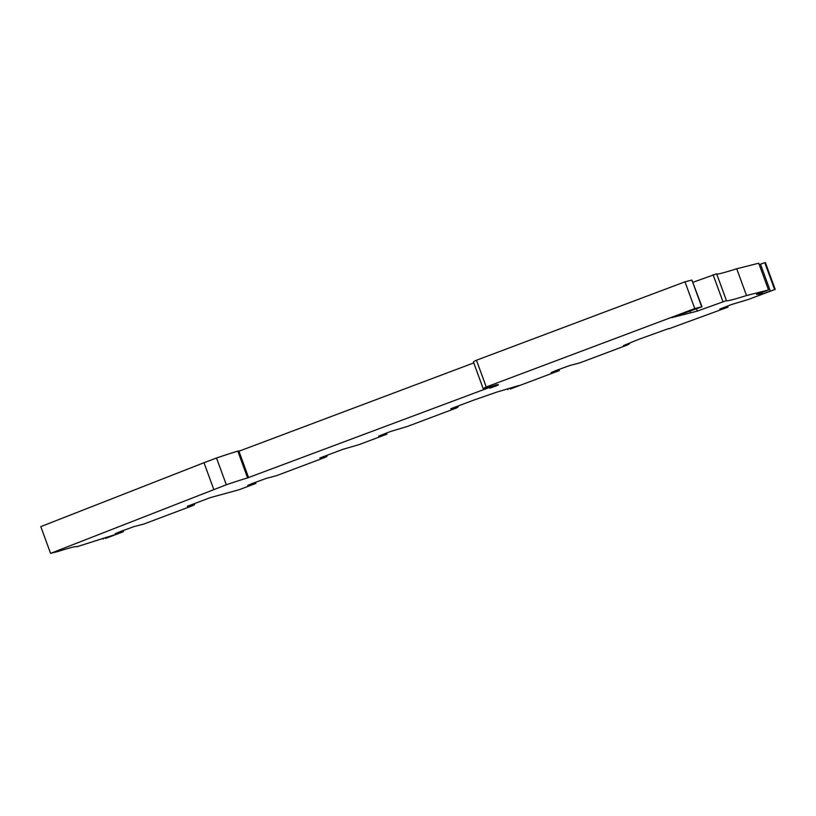 <?xml version="1.0" encoding="UTF-8"?>
<svg xmlns="http://www.w3.org/2000/svg" width="816" height="816" viewBox="0 0 816 816"><rect width="100%" height="100%" fill="white"/><g stroke="black" fill="none" stroke-linecap="round" stroke-linejoin="round"><path stroke-width="1.22" d="M684.981 281.816L694.773 308.581L701.689 306.836L691.897 280.072L684.981 281.816L476.452 360.233L486.254 386.998A57.028 1.734 -20.1 0 0 483.225 388.742L473.433 361.978A57.028 1.734 -20.1 0 1 476.452 360.233M496.924 384.754L497.209 385.529A67.616 2.06 -20.1 0 0 498.362 384.662A67.616 2.06 -20.1 0 0 495.608 385.06L485.551 388.406A57.028 1.734 -20.1 0 1 483.225 388.742M497.209 385.529L489.702 388.222A59.466 1.816 -20.1 0 0 490.712 387.467A59.466 1.816 -20.1 0 0 488.917 387.661L247.595 477.89A77.398 2.356 -20.1 0 0 226.307 484.765L50.592 553.37L57.273 551.687A122.196 3.723 -20.1 0 1 76.786 546.73A122.196 3.723 -20.1 0 1 76.796 546.771L113.985 534.98L105.539 538.427L123.41 531.706L122.992 530.563M194.341 503.645L194.636 504.451L193.168 505.471L143.902 523.994L133.753 526.677L119.493 531.879L115.178 533.776L123.41 531.706M194.636 504.451L187.282 506.297L210.334 497.627L239.231 489.692L255.928 483.409L255.51 482.266M668.773 328.532L638.459 339.436L623.393 345.607L629.646 343.546L627.575 344.913L579.799 362.875L569.639 365.558L555.38 370.76L551.065 372.667L559.307 370.586L510.275 389.028L518.772 385.56L496.842 392.088L473.851 400.075L450.799 408.745L458.164 406.888L456.695 407.908L407.429 426.431L390.385 431.542L378.675 436.111L386.937 434.143L359.254 444.557L342.853 449.341L319.79 458.011L327.155 456.154L325.686 457.174L276.42 475.708L266.261 478.39L252.011 483.592L247.697 485.489L255.928 483.409M668.875 328.797L728.005 307.142L719.743 309.101L731.452 304.541L748.496 299.431L775.2 289.384L762.409 293.933L756.554 294.413L768.519 289.986L746.518 295.535A122.196 3.723 -20.1 0 1 726.444 300.665A122.196 3.723 -20.1 0 1 726.444 300.594L697.292 311.11L671.772 317.638L701.984 306.796L691.897 280.072M694.773 308.581L486.254 386.998M473.77 362.906L238.935 451.228M226.307 484.765L216.515 458L204 462.713L213.792 489.478M204 462.713L40.8 526.616L50.592 553.37M103.224 539.111L102.918 538.274M105.743 538.06L105.539 537.499M106.488 537.214L106.692 537.775M216.515 458A77.398 2.356 -20.1 0 1 237.803 451.126L247.595 477.89M248.605 477.635L238.813 450.871L237.803 451.126M726.444 300.594L716.652 273.829L693.019 282.275M768.519 289.986L758.717 263.221L736.726 268.77A122.196 3.723 -20.1 0 1 716.703 273.972M759.268 264.71L760.512 264.251M775.2 289.384L765.408 262.63L764.796 262.67L760.481 264.19L770.284 290.955M386.937 434.143L386.519 433M507.98 389.711L507.674 388.865M510.53 388.64L510.326 388.079M511.275 387.794L511.479 388.355M457.868 406.082L458.164 406.888M326.859 455.359L327.155 456.154M559.307 370.586L558.889 369.444M774.588 289.435L764.796 262.67M761.858 292.454L762.409 293.933M736.726 268.77L746.518 295.535M722.874 301.492L713.082 274.727M690.04 311.324L690.622 312.895M696.527 309.019L697.292 311.11M727.586 306L728.005 307.142M490.712 387.467L490.436 386.713"/></g></svg>

